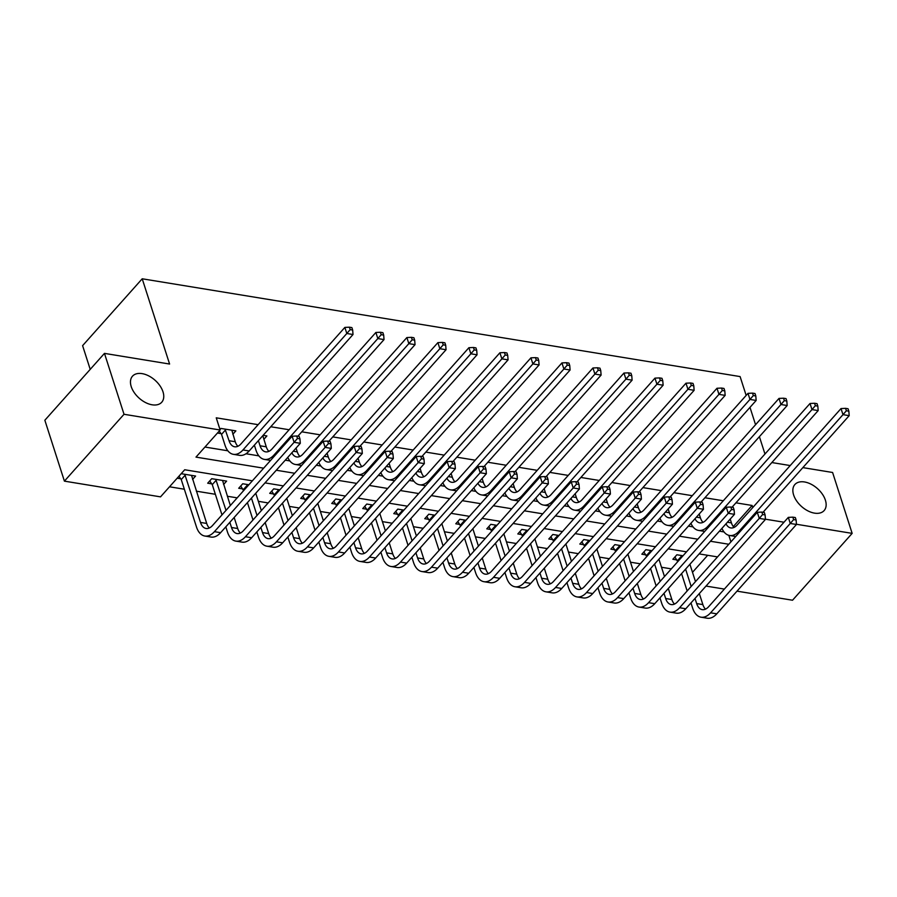 <?xml version="1.0" encoding="UTF-8"?>
<svg xmlns="http://www.w3.org/2000/svg" width="897" height="897" viewBox="0 0 897 897"><rect width="100%" height="100%" fill="white"/><g stroke="black" fill="none" stroke-linecap="round" stroke-linejoin="round"><path stroke-width="1.35" d="M162.996 391.81A19.588 11.975 -138.3 0 1 161.729 402.248A19.588 11.975 -138.3 0 1 145.505 402.54A19.588 11.975 -138.3 0 1 131.231 386.618A19.588 11.975 -138.3 0 1 132.498 376.179A19.588 11.975 -138.3 0 1 148.723 375.888A19.588 11.975 -138.3 0 1 162.996 391.81M825.386 500.145A19.588 11.975 -138.3 0 1 824.119 510.584A19.588 11.975 -138.3 0 1 807.894 510.875A19.588 11.975 -138.3 0 1 793.621 494.953A19.588 11.975 -138.3 0 1 794.888 484.515A19.588 11.975 -138.3 0 1 811.112 484.223A19.588 11.975 -138.3 0 1 825.386 500.145M90.216 369.373L82.602 345.648L142.219 278.788L740.103 376.583L746.158 395.42M802.86 467.617L832.595 472.484L852.15 533.379L792.533 600.228L737.009 591.157M724.372 589.082L706.006 586.077M169.511 486.791L184.356 489.224M196.342 491.175L215.37 494.292M227.356 496.254L237.178 497.857M258.358 501.322L268.181 502.937M289.372 506.401L299.194 508.005M320.386 511.469L330.208 513.073M351.389 516.537L361.222 518.152M382.402 521.617L392.224 523.22M413.416 526.685L423.238 528.288M444.43 531.753L454.252 533.367M475.432 536.832L485.266 538.435M506.446 541.9L516.268 543.504M537.46 546.968L547.282 548.583M568.474 552.047L578.296 553.651M599.476 557.115L609.298 558.719M630.49 562.195L640.312 563.798M661.504 567.263L671.326 568.866M252.36 480.826L184.704 469.759L160.529 496.86L64.405 481.14L124.021 414.279L220.146 430.011L195.983 457.111L263.64 468.178M124.021 414.279L104.467 353.384L44.85 420.245L64.405 481.14M692.506 572.308L707.677 555.299M683.009 555.77L676.887 554.761L672.851 559.28L676.899 559.941M651.996 550.691L645.874 549.693L641.848 554.211L645.885 554.873M620.982 545.623L614.86 544.625L610.835 549.143L614.882 549.805M589.979 540.555L583.846 539.546L579.821 544.064L583.869 544.726M558.966 535.475L552.844 534.477L548.807 538.996L552.855 539.658M527.952 530.407L521.83 529.409L517.804 533.928L521.852 534.59M496.938 525.339L490.816 524.33L486.791 528.849L490.838 529.51M465.935 520.26L459.802 519.262L455.777 523.781L459.825 524.442M434.922 515.192L428.8 514.194L424.763 518.701L428.811 519.374M403.908 510.124L397.786 509.115L393.761 513.633L397.808 514.295M372.905 505.045L366.772 504.047L362.747 508.565L366.795 509.227M341.892 499.977L335.758 498.979L331.733 503.486L335.781 504.148M310.878 494.909L304.756 493.899L300.719 498.418L304.767 499.08M279.864 489.829L273.742 488.831L269.717 493.35L273.764 494.012M248.861 484.761L242.728 483.752L238.703 488.271L242.751 488.932M223.577 484.515L226.605 481.117L211.726 478.684L207.689 483.203L211.737 483.864M192.575 479.435L195.591 476.049L181.194 473.694M177.169 478.213L180.723 478.796M733.298 526.573L752.112 505.471L735.932 502.825M723.285 500.761L704.919 497.757M692.271 495.682L673.905 492.688M661.257 490.614L642.902 487.609M630.255 485.546L611.889 482.541M599.241 480.467L580.875 477.462M568.227 475.399L549.861 472.394M537.213 470.331L518.858 467.326M506.211 465.251L487.845 462.247M475.197 460.183L456.831 457.178M444.183 455.115L425.828 452.11M413.181 450.036L394.815 447.031M382.167 444.968L363.801 441.963M351.153 439.889L332.787 436.895M320.139 434.821L301.784 431.816M289.137 429.753L270.771 426.748M258.123 424.673L216.244 417.823L220.146 430.011M204.965 447.042L227.849 450.787M246.002 453.747L258.852 455.855M285.268 460.172L289.866 460.923M316.282 465.251L320.879 466.003M347.296 470.32L351.882 471.071M378.299 475.388L382.896 476.139M409.312 480.467L413.909 481.218M440.326 485.535L444.923 486.286M471.34 490.603L475.926 491.354M502.342 495.682L506.94 496.433M533.356 500.75L537.953 501.501M564.37 505.83L568.967 506.581M595.373 510.898L599.97 511.649M626.386 515.966L630.983 516.717M657.4 521.045L661.997 521.796M688.414 526.113L693 526.864M719.416 531.181L724.014 531.932M263.864 439.339L266.891 435.942L263.113 435.325M232.85 434.26L235.877 430.874L220.987 428.441L220 429.551M217.444 433.038L221.01 433.621M104.467 353.384L169.589 364.036L142.219 278.788M752.112 505.471L752.774 507.545M765.444 519.195L783.989 522.222M796.458 524.263L852.15 533.379M771.846 462.549L790.212 465.554M764.962 454.017L759.4 436.66M755.554 424.718L749.993 407.361M276.287 470.241L294.653 473.246M307.301 475.32L325.667 478.325M338.315 480.388L356.681 483.393M369.317 485.456L387.683 488.461M400.331 490.536L418.697 493.541M431.345 495.604L449.711 498.609M462.359 500.683L480.714 503.677M493.361 505.751L511.727 508.756M524.375 510.819L542.741 513.824M555.389 515.898L573.755 518.903M586.403 520.966L604.757 523.971M617.405 526.034L635.771 529.039M648.419 531.114L666.785 534.119M679.433 536.182L697.799 539.187M710.435 541.25L728.801 544.255M717.522 556.902L699.167 553.909M686.519 551.834L668.153 548.829M655.505 546.766L637.139 543.761M624.491 541.687L606.125 538.682M593.478 536.619L575.123 533.614M562.475 531.551L544.109 528.546M531.461 526.472L513.095 523.467M500.448 521.404L482.081 518.399M469.445 516.336L451.079 513.331M438.431 511.256L420.065 508.251M407.417 506.188L389.051 503.183M376.404 501.109L358.049 498.115M345.401 496.041L327.035 493.036M314.387 490.973L296.021 487.968M283.374 485.894L265.007 482.889M728.824 535.318L730.92 541.878M730.203 519.094L731.425 522.884A15.294 8.723 -80.7 0 0 734.071 527.425M725.998 523.803A15.294 8.723 -80.7 0 0 730.808 527.941A15.294 8.723 -80.7 0 0 737.188 525.014L841.027 408.561L845.579 408.337L846.353 410.781L848.842 411.185L848.057 408.752L845.579 408.337M848.842 411.185L849.19 415.659L763.033 512.277M849.19 415.659L842.989 414.649L739.139 531.102A22.952 13.085 99.3 0 1 729.575 535.487A22.952 13.085 99.3 0 1 721.928 528.367M846.353 410.781L842.989 414.649L841.027 408.561M796.121 520.002L795.336 517.558L792.858 517.154L793.632 519.587L796.121 520.002L796.469 524.476L790.268 523.467L710.592 612.819A22.952 13.085 99.3 0 1 701.017 617.192A22.952 13.085 99.3 0 1 692.641 608.099L690.982 602.93M687.147 590.977L681.574 573.632M677.74 561.679L674.88 557.003M689.916 564.269L695.489 581.615M699.324 593.567L702.867 604.6A15.294 8.723 -80.7 0 0 705.524 609.141M680.924 555.434L681.765 557.16M685.6 569.113L691.172 586.459M695.007 598.411L696.666 603.58A15.294 8.723 -80.7 0 0 702.25 609.646A15.294 8.723 -80.7 0 0 708.63 606.731L788.317 517.378L792.858 517.154M796.469 524.476L716.793 613.828A22.952 13.085 99.3 0 1 707.217 618.212L701.017 617.192M793.632 519.587L790.268 523.467L788.317 517.378M681.451 556.196L677.426 560.715M699.189 514.015L700.411 517.816A15.294 8.723 -80.7 0 0 703.057 522.357M694.984 518.735A15.294 8.723 -80.7 0 0 699.795 522.861A15.294 8.723 -80.7 0 0 706.174 519.946L810.025 403.493L814.566 403.269L815.351 405.702L817.829 406.117L817.044 403.672L814.566 403.269M817.829 406.117L818.176 410.591L732.03 507.209M818.176 410.591L811.976 409.581L708.125 526.034A22.952 13.085 99.3 0 1 698.561 530.419A22.952 13.085 99.3 0 1 690.925 523.299M815.351 405.702L811.976 409.581L810.025 403.493M668.187 508.947L669.397 512.748A15.294 8.723 -80.7 0 0 672.055 517.289M663.982 513.667A15.294 8.723 -80.7 0 0 668.781 517.793A15.294 8.723 -80.7 0 0 675.161 514.878L779.011 398.414L783.552 398.201L784.337 400.634L786.815 401.037L786.03 398.604L783.552 398.201M786.815 401.037L787.174 405.522L701.017 502.129M787.174 405.522L780.962 404.502L677.123 520.966A22.952 13.085 99.3 0 1 667.547 525.339A22.952 13.085 99.3 0 1 659.912 518.219M784.337 400.634L780.962 404.502L779.011 398.414M637.173 503.879L638.395 507.668A15.294 8.723 -80.7 0 0 641.041 512.209M632.968 508.588A15.294 8.723 -80.7 0 0 637.778 512.725A15.294 8.723 -80.7 0 0 644.158 509.799L747.997 393.346L752.538 393.121L753.323 395.566L755.801 395.969L755.027 393.536L752.538 393.121M755.801 395.969L756.16 400.443L670.003 497.061M756.16 400.443L749.959 399.434L646.109 515.887A22.952 13.085 99.3 0 1 636.545 520.271A22.952 13.085 99.3 0 1 628.898 513.151M753.323 395.566L749.959 399.434L747.997 393.346M765.107 514.923L764.322 512.49L761.845 512.086L762.629 514.519L765.107 514.923L765.455 519.408L759.254 518.388L679.578 607.74A22.952 13.085 99.3 0 1 670.014 612.124A22.952 13.085 99.3 0 1 661.627 603.031L659.968 597.851M656.133 585.909L650.56 568.552M646.726 556.611L643.878 551.935M658.914 559.19L664.486 576.547M668.321 588.488L671.864 599.521A15.294 8.723 -80.7 0 0 674.51 604.062M649.921 550.354L650.751 552.092M654.586 564.034L660.158 581.391M663.993 593.343L665.652 598.512A15.294 8.723 -80.7 0 0 671.248 604.578A15.294 8.723 -80.7 0 0 677.627 601.652L757.303 512.299L761.845 512.086M765.455 519.408L685.779 608.76A22.952 13.085 99.3 0 1 676.215 613.133L670.014 612.124M762.629 514.519L759.254 518.388L757.303 512.299M650.437 551.117L646.412 555.635M734.094 509.855L733.309 507.422L730.831 507.007L731.616 509.451L734.094 509.855L734.452 514.329L728.241 513.319L648.565 602.672A22.952 13.085 99.3 0 1 639 607.056A22.952 13.085 99.3 0 1 630.613 597.951L628.954 592.782M625.119 580.83L619.547 563.484M615.712 551.532L612.864 546.867M627.9 554.122L633.473 571.467M637.307 583.42L640.85 594.453A15.294 8.723 -80.7 0 0 643.497 598.994M618.908 545.286L619.749 547.013M623.583 558.966L629.145 576.322M632.99 588.264L634.65 593.433A15.294 8.723 -80.7 0 0 640.234 599.499A15.294 8.723 -80.7 0 0 646.614 596.583L726.29 507.231L730.831 507.007M734.452 514.329L654.765 603.681A22.952 13.085 99.3 0 1 645.201 608.065L639 607.056M731.616 509.451L728.241 513.319L726.29 507.231M619.435 546.049L615.398 550.567M703.08 504.776L702.306 502.342L699.817 501.939L700.602 504.372L703.08 504.776L703.439 509.261L697.238 508.251L617.562 597.604A22.952 13.085 99.3 0 1 607.987 601.977A22.952 13.085 99.3 0 1 599.611 592.883L597.951 587.714M594.106 575.762L588.544 558.416M584.709 546.464L581.85 541.788M596.886 549.054L602.459 566.399M606.294 578.352L609.837 589.385A15.294 8.723 -80.7 0 0 612.494 593.926M587.894 540.207L588.735 541.945M592.569 553.898L598.142 571.243M601.977 583.196L603.636 588.365A15.294 8.723 -80.7 0 0 609.22 594.431A15.294 8.723 -80.7 0 0 615.6 591.504L695.276 502.152L699.817 501.939M703.439 509.261L623.763 598.613A22.952 13.085 99.3 0 1 614.187 602.997L607.987 601.977M700.602 504.372L697.238 508.251L695.276 502.152M588.421 540.981L584.396 545.488M606.159 498.799L607.381 502.6A15.294 8.723 -80.7 0 0 610.027 507.141M601.954 503.52A15.294 8.723 -80.7 0 0 606.764 507.646A15.294 8.723 -80.7 0 0 613.144 504.731L716.995 388.266L721.536 388.053L722.309 390.487L724.798 390.89L724.014 388.457L721.536 388.053M724.798 390.89L725.146 395.375L638.989 491.993M725.146 395.375L718.946 394.366L615.095 510.819A22.952 13.085 99.3 0 1 605.531 515.192A22.952 13.085 99.3 0 1 597.884 508.083M722.309 390.487L718.946 394.366L716.995 388.266M672.077 499.707L671.292 497.274L668.814 496.871L669.588 499.304L672.077 499.707L672.425 504.192L666.224 503.172L586.548 592.525A22.952 13.085 99.3 0 1 576.973 596.909A22.952 13.085 99.3 0 1 568.597 587.815L566.938 582.635M563.103 570.694L557.53 553.337M553.696 541.396L550.836 536.72M565.884 543.974L571.445 561.331M575.291 573.273L578.823 584.306A15.294 8.723 -80.7 0 0 581.48 588.847M556.891 535.139L557.721 536.877M561.556 548.818L567.128 566.175M570.963 578.117L572.622 583.297A15.294 8.723 -80.7 0 0 578.217 589.363A15.294 8.723 -80.7 0 0 584.597 586.436L664.273 497.084L668.814 496.871M672.425 504.192L592.749 593.545A22.952 13.085 99.3 0 1 583.185 597.918L576.973 596.909M669.588 499.304L666.224 503.172L664.273 497.084M557.407 535.901L553.382 540.42M575.145 493.731L576.367 497.532A15.294 8.723 -80.7 0 0 579.025 502.073M570.941 498.452A15.294 8.723 -80.7 0 0 575.751 502.578A15.294 8.723 -80.7 0 0 582.131 499.651L685.981 383.198L690.522 382.985L691.307 385.418L693.785 385.822L693 383.389L690.522 382.985M693.785 385.822L694.132 390.307L607.987 486.914M694.132 390.307L687.932 389.287L584.093 505.751A22.952 13.085 99.3 0 1 574.517 510.124A22.952 13.085 99.3 0 1 566.882 503.004M691.307 385.418L687.932 389.287L685.981 383.198M544.143 488.663L545.354 492.453A15.294 8.723 -80.7 0 0 548.011 496.994M539.938 493.372A15.294 8.723 -80.7 0 0 544.737 497.499A15.294 8.723 -80.7 0 0 551.117 494.583L654.967 378.13L659.508 377.906L660.293 380.35L662.771 380.754L661.986 378.31L659.508 377.906M662.771 380.754L663.13 385.228L576.973 481.846M663.13 385.228L656.918 384.219L553.079 500.672A22.952 13.085 99.3 0 1 543.504 505.056A22.952 13.085 99.3 0 1 535.868 497.936M660.293 380.35L656.918 384.219L654.967 378.13M513.129 483.584L514.351 487.385A15.294 8.723 -80.7 0 0 516.997 491.926M508.924 488.304A15.294 8.723 -80.7 0 0 513.734 492.431A15.294 8.723 -80.7 0 0 520.114 489.515L623.953 373.051L628.494 372.838L629.279 375.271L631.757 375.675L630.983 373.242L628.494 372.838M631.757 375.675L632.116 380.16L545.959 476.778M632.116 380.16L625.915 379.139L522.065 495.604A22.952 13.085 99.3 0 1 512.501 499.977A22.952 13.085 99.3 0 1 504.854 492.868M629.279 375.271L625.915 379.139L623.953 373.051M482.115 478.516L483.337 482.306A15.294 8.723 -80.7 0 0 485.983 486.858M477.91 483.225A15.294 8.723 -80.7 0 0 482.721 487.363A15.294 8.723 -80.7 0 0 489.1 484.436L592.951 367.983L597.492 367.77L598.265 370.203L600.755 370.607L599.97 368.174L597.492 367.77M600.755 370.607L601.102 375.092L514.945 471.699M601.102 375.092L594.902 374.071L491.051 490.524A22.952 13.085 99.3 0 1 481.487 494.909A22.952 13.085 99.3 0 1 473.851 487.789M598.265 370.203L594.902 374.071L592.951 367.983M451.101 473.448L452.323 477.238A15.294 8.723 -80.7 0 0 454.981 481.779M446.908 478.157A15.294 8.723 -80.7 0 0 451.707 482.283A15.294 8.723 -80.7 0 0 458.087 479.368L561.937 362.915L566.478 362.691L567.263 365.124L569.741 365.539L568.956 363.094L566.478 362.691M569.741 365.539L570.088 370.013L483.943 466.631M570.088 370.013L563.888 369.003L460.049 485.456A22.952 13.085 99.3 0 1 450.473 489.84A22.952 13.085 99.3 0 1 442.838 482.721M567.263 365.124L563.888 369.003L561.937 362.915M641.063 494.639L640.279 492.195L637.801 491.791L638.586 494.236L641.063 494.639L641.411 499.113L635.211 498.104L555.535 587.457A22.952 13.085 99.3 0 1 545.97 591.829A22.952 13.085 99.3 0 1 537.583 582.736L535.924 577.567M532.089 565.615L526.517 548.269M522.682 536.316L519.834 531.652M534.87 538.906L540.442 556.252M544.277 568.205L547.82 579.238A15.294 8.723 -80.7 0 0 550.466 583.779M525.877 530.071L526.707 531.798M530.542 543.75L536.114 561.096M539.949 573.048L541.62 578.217A15.294 8.723 -80.7 0 0 547.204 584.283A15.294 8.723 -80.7 0 0 553.584 581.368L633.26 492.016L637.801 491.791M641.411 499.113L561.735 588.466A22.952 13.085 99.3 0 1 552.171 592.85L545.97 591.829M638.586 494.236L635.211 498.104L633.26 492.016M526.404 530.833L522.368 535.352M610.05 489.56L609.265 487.127L606.787 486.723L607.572 489.157L610.05 489.56L610.409 494.045L604.208 493.025L524.521 582.377A22.952 13.085 99.3 0 1 514.956 586.761A22.952 13.085 99.3 0 1 506.581 577.668L504.91 572.499M501.075 560.547L495.503 543.201M491.668 531.248L488.82 526.573M503.856 533.838L509.429 551.184M513.263 563.137L516.807 574.158A15.294 8.723 -80.7 0 0 519.453 578.711M494.864 524.992L495.705 526.73M499.539 538.682L505.112 556.028M508.947 567.98L510.606 573.149A15.294 8.723 -80.7 0 0 516.19 579.215A15.294 8.723 -80.7 0 0 522.57 576.289L602.246 486.936L606.787 486.723M610.409 494.045L530.732 583.398A22.952 13.085 99.3 0 1 521.157 587.782L514.956 586.761M607.572 489.157L604.208 493.025L602.246 486.936M495.391 525.754L491.365 530.273M579.036 484.492L578.262 482.059L575.773 481.655L576.558 484.088L579.036 484.492L579.395 488.977L573.194 487.957L493.518 577.309A22.952 13.085 99.3 0 1 483.943 581.693A22.952 13.085 99.3 0 1 475.567 572.6L473.908 567.42M470.073 555.478L464.5 538.122M460.666 526.169L457.806 521.505M472.842 528.759L478.415 546.116M482.25 558.057L485.793 569.09A15.294 8.723 -80.7 0 0 488.45 573.632M463.85 519.924L464.691 521.662M468.526 533.603L474.098 550.96M477.933 562.901L479.592 568.081A15.294 8.723 -80.7 0 0 485.176 574.136A15.294 8.723 -80.7 0 0 491.556 571.221L571.232 481.868L575.773 481.655M579.395 488.977L499.719 578.33A22.952 13.085 99.3 0 1 490.143 582.702L483.943 581.693M576.558 484.088L573.194 487.957L571.232 481.868M464.377 520.686L460.352 525.205M548.033 479.424L547.248 476.98L544.771 476.576L545.555 479.009L548.033 479.424L548.381 483.898L542.18 482.889L462.504 572.241A22.952 13.085 99.3 0 1 452.929 576.614A22.952 13.085 99.3 0 1 444.553 567.521L442.894 562.352M439.059 550.399L433.486 533.053M429.652 521.101L426.793 516.425M441.84 523.691L447.401 541.037M451.247 552.989L454.779 564.022A15.294 8.723 -80.7 0 0 457.436 568.563M432.847 514.856L433.677 516.582M437.512 528.535L443.084 545.881M446.919 557.833L448.578 563.002A15.294 8.723 -80.7 0 0 454.174 569.068A15.294 8.723 -80.7 0 0 460.553 566.153L540.229 476.8L544.771 476.576M548.381 483.898L468.705 573.25A22.952 13.085 99.3 0 1 459.141 577.634L452.929 576.614M545.555 479.009L542.18 482.889L540.229 476.8M433.363 515.618L429.338 520.137M517.02 474.345L516.235 471.912L513.757 471.508L514.542 473.941L517.02 474.345L517.367 478.83L511.167 477.809L431.491 567.162A22.952 13.085 99.3 0 1 421.926 571.546A22.952 13.085 99.3 0 1 413.539 562.453L411.88 557.284M408.045 545.331L402.473 527.974M398.638 516.033L395.79 511.357M410.826 518.612L416.399 535.969M420.233 547.921L423.776 558.943A15.294 8.723 -80.7 0 0 426.423 563.495M401.834 509.776L402.663 511.514M406.509 523.467L412.071 540.813M415.916 552.765L417.576 557.934A15.294 8.723 -80.7 0 0 423.16 564A15.294 8.723 -80.7 0 0 429.54 561.073L509.216 471.721L513.757 471.508M517.367 478.83L437.691 568.182A22.952 13.085 99.3 0 1 428.127 572.555L421.926 571.546M514.542 473.941L511.167 477.809L509.216 471.721M402.361 510.539L398.324 515.057M420.099 468.369L421.31 472.17A15.294 8.723 -80.7 0 0 423.967 476.711M415.894 473.089A15.294 8.723 -80.7 0 0 420.704 477.215A15.294 8.723 -80.7 0 0 427.084 474.3L530.923 357.836L535.464 357.623L536.249 360.056L538.727 360.459L537.942 358.026L535.464 357.623M538.727 360.459L539.086 364.944L452.929 461.563M539.086 364.944L532.885 363.924L429.035 480.388A22.952 13.085 99.3 0 1 419.46 484.761A22.952 13.085 99.3 0 1 411.824 477.653M536.249 360.056L532.885 363.924L530.923 357.836M486.006 469.277L485.232 466.844L482.743 466.429L483.528 468.873L486.006 469.277L486.365 473.751L480.164 472.741L400.477 562.094A22.952 13.085 99.3 0 1 390.913 566.478A22.952 13.085 99.3 0 1 382.537 557.373L380.877 552.204M377.032 540.263L371.47 522.906M367.624 510.954L364.776 506.289M379.812 513.544L385.385 530.889M389.22 542.842L392.763 553.875A15.294 8.723 -80.7 0 0 395.42 558.416M370.82 504.708L371.661 506.446M375.495 518.388L381.068 535.744M384.903 547.686L386.562 552.866A15.294 8.723 -80.7 0 0 392.146 558.921A15.294 8.723 -80.7 0 0 398.526 556.005L478.202 466.653L482.743 466.429M486.365 473.751L406.689 563.114A22.952 13.085 99.3 0 1 397.113 567.487L390.913 566.478M483.528 468.873L480.164 472.741L478.202 466.653M371.347 505.471L367.322 509.989M389.085 463.3L390.307 467.09A15.294 8.723 -80.7 0 0 392.953 471.631M384.88 468.01A15.294 8.723 -80.7 0 0 389.69 472.147A15.294 8.723 -80.7 0 0 396.07 469.221L499.909 352.768L504.45 352.543L505.235 354.988L507.713 355.391L506.94 352.958L504.45 352.543M507.713 355.391L508.072 359.865L421.915 456.483M508.072 359.865L501.872 358.856L398.021 475.309A22.952 13.085 99.3 0 1 388.457 479.693A22.952 13.085 99.3 0 1 380.81 472.573M505.235 354.988L501.872 358.856L499.909 352.768M455.003 464.209L454.218 461.764L451.74 461.361L452.514 463.794L455.003 464.209L455.351 468.683L449.15 467.673L369.474 557.026A22.952 13.085 99.3 0 1 359.899 561.399A22.952 13.085 99.3 0 1 351.523 552.305L349.864 547.136M346.029 535.184L340.456 517.838M336.622 505.886L333.762 501.21M348.798 508.476L354.371 525.821M358.206 537.774L361.749 548.807A15.294 8.723 -80.7 0 0 364.406 553.348M339.806 499.64L340.647 501.367M344.482 513.319L350.054 530.665M353.889 542.618L355.548 547.787A15.294 8.723 -80.7 0 0 361.132 553.853A15.294 8.723 -80.7 0 0 367.512 550.937L447.188 461.585L451.74 461.361M455.351 468.683L375.675 558.035A22.952 13.085 99.3 0 1 366.099 562.419L359.899 561.399M452.514 463.794L449.15 467.673L447.188 461.585M340.333 500.403L336.308 504.921M358.071 458.232L359.293 462.022A15.294 8.723 -80.7 0 0 361.94 466.563M353.867 462.942A15.294 8.723 -80.7 0 0 358.677 467.068A15.294 8.723 -80.7 0 0 365.057 464.153L468.907 347.7L473.448 347.475L474.233 349.908L476.711 350.323L475.926 347.879L473.448 347.475M476.711 350.323L477.058 354.797L390.913 451.415M477.058 354.797L470.858 353.788L367.008 470.241A22.952 13.085 99.3 0 1 357.443 474.625A22.952 13.085 99.3 0 1 349.808 467.505M474.233 349.908L470.858 353.788L468.907 347.7M423.989 459.129L423.205 456.696L420.727 456.293L421.512 458.726L423.989 459.129L424.337 463.614L418.137 462.594L338.461 551.947A22.952 13.085 99.3 0 1 328.896 556.331A22.952 13.085 99.3 0 1 320.509 547.237L318.85 542.057M315.015 530.116L309.443 512.759M305.608 500.818L302.76 496.142M317.796 503.396L323.368 520.753M327.203 532.695L330.746 543.728A15.294 8.723 -80.7 0 0 333.392 548.269M308.803 494.561L309.633 496.299M313.468 508.24L319.04 525.597M322.875 537.55L324.535 542.719A15.294 8.723 -80.7 0 0 330.13 548.785A15.294 8.723 -80.7 0 0 336.51 545.858L416.186 456.506L420.727 456.293M424.337 463.614L344.661 552.967A22.952 13.085 99.3 0 1 335.097 557.34L328.896 556.331M421.512 458.726L418.137 462.594L416.186 456.506M309.319 495.323L305.294 499.842M327.069 453.153L328.28 456.954A15.294 8.723 -80.7 0 0 330.937 461.495M322.864 457.874A15.294 8.723 -80.7 0 0 327.663 462A15.294 8.723 -80.7 0 0 334.043 459.085L437.893 342.62L442.434 342.407L443.219 344.84L445.697 345.244L444.912 342.811L442.434 342.407M445.697 345.244L446.044 349.729L359.899 446.336M446.044 349.729L439.844 348.709L336.005 465.173A22.952 13.085 99.3 0 1 326.43 469.546A22.952 13.085 99.3 0 1 318.794 462.426M443.219 344.84L439.844 348.709L437.893 342.62M392.976 454.061L392.191 451.628L389.713 451.213L390.498 453.658L392.976 454.061L393.335 458.535L387.123 457.526L307.447 546.878A22.952 13.085 99.3 0 1 297.882 551.263A22.952 13.085 99.3 0 1 289.496 542.158L287.836 536.989M284.001 525.037L278.429 507.691M274.594 495.738L271.746 491.074M286.782 498.328L292.355 515.674M296.189 527.627L299.733 538.66A15.294 8.723 -80.7 0 0 302.379 543.201M277.79 489.493L278.619 491.22M282.465 503.172L288.027 520.529M291.873 532.47L293.532 537.639A15.294 8.723 -80.7 0 0 299.116 543.705A15.294 8.723 -80.7 0 0 305.496 540.79L385.172 451.438L389.713 451.213M393.335 458.535L313.647 547.888A22.952 13.085 99.3 0 1 304.083 552.272L297.882 551.263M390.498 453.658L387.123 457.526L385.172 451.438M278.317 490.255L274.28 494.774M296.055 448.085L297.266 451.875A15.294 8.723 -80.7 0 0 299.923 456.416M291.85 452.794A15.294 8.723 -80.7 0 0 296.66 456.932A15.294 8.723 -80.7 0 0 303.04 454.005L406.879 337.552L411.42 337.328L412.205 339.772L414.683 340.176L413.909 337.743L411.42 337.328M414.683 340.176L415.042 344.65L328.885 441.268M415.042 344.65L408.841 343.641L304.991 460.094A22.952 13.085 99.3 0 1 295.416 464.478A22.952 13.085 99.3 0 1 287.78 457.358M412.205 339.772L408.841 343.641L406.879 337.552M361.962 448.982L361.188 446.549L358.699 446.145L359.484 448.578L361.962 448.982L362.321 453.467L356.12 452.458L276.444 541.81A22.952 13.085 99.3 0 1 266.869 546.183A22.952 13.085 99.3 0 1 258.493 537.09L256.834 531.921M252.988 519.968L247.426 502.623M243.58 490.67L240.732 485.995M255.768 493.26L261.341 510.606M265.176 522.559L268.719 533.592A15.294 8.723 -80.7 0 0 271.376 538.133M246.776 484.414L247.617 486.152M251.452 498.104L257.024 515.45M260.859 527.402L262.518 532.571A15.294 8.723 -80.7 0 0 268.102 538.637A15.294 8.723 -80.7 0 0 274.482 535.722L354.158 446.358L358.699 446.145M362.321 453.467L282.645 542.82A22.952 13.085 99.3 0 1 273.069 547.204L266.869 546.183M359.484 448.578L356.12 452.458L354.158 446.358M247.303 485.187L243.278 489.695M258.403 440.618L260.063 445.787A15.294 8.723 -80.7 0 0 265.647 451.853A15.294 8.723 -80.7 0 0 272.026 448.937L375.865 332.473L380.418 332.26L381.191 334.693L383.681 335.097L382.896 332.664L380.418 332.26M262.799 435.684L266.263 446.807A15.294 8.723 -80.7 0 0 268.909 451.348M383.681 335.097L384.028 339.582L377.828 338.573L273.977 455.026A22.952 13.085 99.3 0 1 264.413 459.399A22.952 13.085 99.3 0 1 256.026 450.305L254.367 445.136M384.028 339.582L297.871 436.2M381.191 334.693L377.828 338.573L375.865 332.473M330.959 443.914L330.174 441.481L327.697 441.077L328.47 443.51L330.959 443.914L331.307 448.399L325.106 447.379L245.43 536.731A22.952 13.085 99.3 0 1 235.855 541.115A22.952 13.085 99.3 0 1 227.479 532.022L225.82 526.842M221.985 514.9L212.264 484.627L209.719 480.927M222.557 480.456L230.327 505.538M234.162 517.479L237.705 528.512A15.294 8.723 -80.7 0 0 240.362 533.053M215.762 479.346L226.01 510.382M229.845 522.334L231.504 527.503A15.294 8.723 -80.7 0 0 237.1 533.569A15.294 8.723 -80.7 0 0 243.468 530.643L323.155 441.29L327.697 441.077M331.307 448.399L251.631 537.752A22.952 13.085 99.3 0 1 242.067 542.124L235.855 541.115M328.47 443.51L325.106 447.379L323.155 441.29M216.289 480.108L212.264 484.627M225.035 429.102L229.049 440.719A15.294 8.723 -80.7 0 0 234.633 446.784A15.294 8.723 -80.7 0 0 241.013 443.858L344.863 327.405L349.404 327.192L350.189 329.625L352.667 330.029L351.882 327.596L349.404 327.192M231.83 430.212L235.249 441.739A15.294 8.723 -80.7 0 0 237.907 446.28M352.667 330.029L353.014 334.514L346.814 333.493L242.964 449.958A22.952 13.085 99.3 0 1 233.399 454.331A22.952 13.085 99.3 0 1 225.024 445.237L221.537 434.383L219.238 431.031M353.014 334.514L249.175 450.967A22.952 13.085 99.3 0 1 239.6 455.351L233.399 454.331M350.189 329.625L346.814 333.493L344.863 327.405M225.562 429.865L221.537 434.383M299.946 438.846L299.161 436.402L296.683 435.998L297.468 438.442L299.946 438.846L300.293 443.32L294.093 442.311L214.417 531.663A22.952 13.085 99.3 0 1 204.852 536.036A22.952 13.085 99.3 0 1 196.465 526.943L181.25 479.559L178.952 476.206M191.543 475.388L206.702 523.444A15.294 8.723 -80.7 0 0 209.349 527.985M184.76 474.278L200.502 522.424A15.294 8.723 -80.7 0 0 206.086 528.49A15.294 8.723 -80.7 0 0 212.466 525.575L292.142 436.222L296.683 435.998M300.293 443.32L220.617 532.672A22.952 13.085 99.3 0 1 211.053 537.056L204.852 536.036M297.468 438.442L294.093 442.311L292.142 436.222M185.287 475.04L181.25 479.559M731.425 522.884L727.4 522.233M740.35 531.304L739.139 531.102M702.867 604.6L696.666 603.58M716.793 613.828L710.592 612.819M700.411 517.816L696.397 517.154M709.348 526.236L708.125 526.034M669.397 512.748L665.383 512.086M678.334 521.157L677.123 520.966M638.395 507.668L634.37 507.018M647.32 516.089L646.109 515.887M671.864 599.521L665.652 598.512M685.779 608.76L679.578 607.74M640.85 594.453L634.65 593.433M654.765 603.681L648.565 602.672M609.837 589.385L603.636 588.365M623.763 598.613L617.562 597.604M607.381 502.6L603.367 501.939M616.317 511.021L615.095 510.819M578.823 584.306L572.622 583.297M592.749 593.545L586.548 592.525M576.367 497.532L572.353 496.871M585.304 505.942L584.093 505.751M545.354 492.453L541.34 491.803M554.29 500.874L553.079 500.672M514.351 487.385L510.326 486.723M523.276 495.794L522.065 495.604M483.337 482.306L479.323 481.655M492.274 490.726L491.051 490.524M452.323 477.238L448.309 476.576M461.26 485.658L460.049 485.456M547.82 579.238L541.62 578.217M561.735 588.466L555.535 587.457M516.807 574.158L510.606 573.149M530.732 583.398L524.521 582.377M485.793 569.09L479.592 568.081M499.719 578.33L493.518 577.309M454.779 564.022L448.578 563.002M468.705 573.25L462.504 572.241M423.776 558.943L417.576 557.934M437.691 568.182L431.491 567.162M421.31 472.17L417.296 471.508M430.246 480.579L429.035 480.388M392.763 553.875L386.562 552.866M406.689 563.114L400.477 562.094M390.307 467.09L386.282 466.44M399.232 475.511L398.021 475.309M361.749 548.807L355.548 547.787M375.675 558.035L369.474 557.026M359.293 462.022L355.279 461.361M368.23 470.443L367.008 470.241M330.746 543.728L324.535 542.719M344.661 552.967L338.461 551.947M328.28 456.954L324.266 456.293M337.216 465.364L336.005 465.173M299.733 538.66L293.532 537.639M313.647 547.888L307.447 546.878M297.266 451.875L293.252 451.225M306.202 460.296L304.991 460.094M268.719 533.592L262.518 532.571M282.645 542.82L276.444 541.81M266.263 446.807L260.063 445.787M275.2 455.228L273.977 455.026M237.705 528.512L231.504 527.503M251.631 537.752L245.43 536.731M235.249 441.739L229.049 440.719M249.175 450.967L242.964 449.958M206.702 523.444L200.502 522.424M220.617 532.672L214.417 531.663M735.731 536.496L729.575 535.487M704.717 531.416L698.561 530.419M673.703 526.348L667.547 525.339M642.701 521.28L636.545 520.271M611.687 516.201L605.531 515.192M580.673 511.133L574.517 510.124M549.659 506.065L543.504 505.056M518.657 500.986L512.501 499.977M487.643 495.918L481.487 494.909M456.629 490.838L450.473 489.84M425.627 485.77L419.46 484.761M394.613 480.702L388.457 479.693M363.599 475.623L357.443 474.625M332.585 470.555L326.43 469.546M301.583 465.487L295.416 464.478M270.569 460.408L264.413 459.399"/></g></svg>
